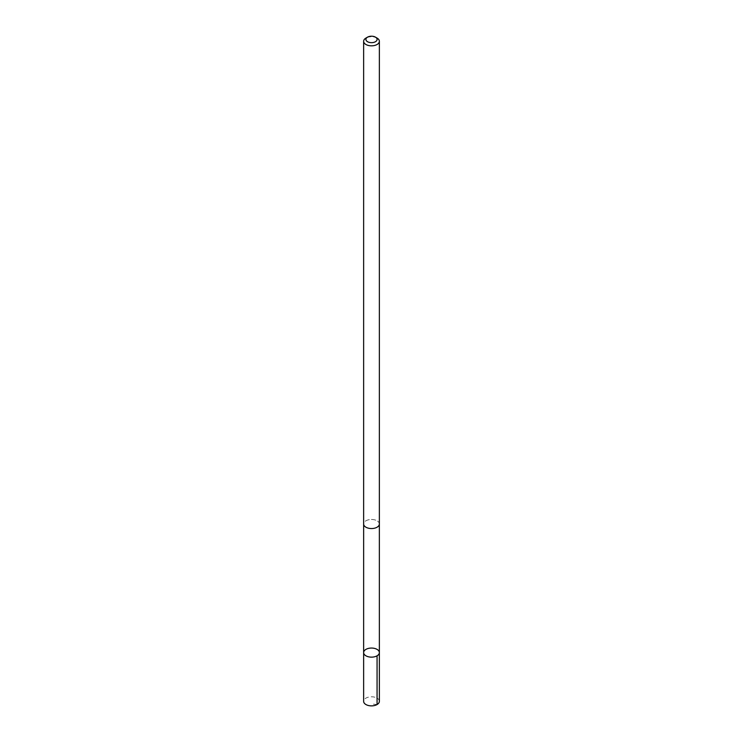 <?xml version="1.0" encoding="UTF-8"?>
<svg xmlns="http://www.w3.org/2000/svg" width="743" height="743" viewBox="0 0 743 743"><rect width="100%" height="100%" fill="white"/><g stroke="black" fill="none" stroke-linecap="round" stroke-linejoin="round"><path stroke-width="0.56" stroke-dasharray="3.71 2.79" d="M379.367 701.336A7.867 4.542 0 0 0 372.308 696.813A7.867 4.542 0 0 0 363.801 700.408A7.867 4.542 0 0 0 363.633 701.336M379.199 524.939A7.857 4.542 0 0 0 379.357 524.01A7.857 4.542 0 0 0 372.308 519.496A7.857 4.542 0 0 0 363.801 523.081A7.857 4.542 0 0 0 363.643 524.01A7.857 4.542 0 0 0 370.692 528.524A7.857 4.542 0 0 0 379.199 524.939M363.633 652.595A7.867 4.542 180 0 1 371.5 648.054A7.867 4.542 180 0 1 379.367 652.595M379.357 524.177L379.357 524.01A7.867 4.542 0 0 0 372.308 519.487A7.867 4.542 0 0 0 363.801 523.081A7.867 4.542 0 0 0 363.633 524.01L363.643 524.177M377.063 38.079A7.867 4.542 0 0 0 365.937 38.079M377.063 704.54L371.5 703.992"/><path stroke-width="1.11" d="M379.199 653.524A7.867 4.542 180 0 1 370.692 657.118A7.867 4.542 180 0 1 363.633 652.595A7.867 4.542 180 0 1 371.5 648.054A7.867 4.542 180 0 1 379.367 652.595A7.867 4.542 180 0 1 379.199 653.524A7.867 4.542 180 0 1 370.692 657.118A7.867 4.542 180 0 1 363.633 652.595L363.633 701.336A7.867 4.542 0 0 0 370.692 705.85A7.867 4.542 0 0 0 379.199 702.265A7.867 4.542 0 0 0 379.367 701.336L379.367 652.595A7.867 4.542 180 0 1 379.199 653.524M367.544 37.15L365.937 38.079A7.867 4.542 0 0 0 363.801 40.363A7.867 4.542 0 0 0 363.633 41.292L363.633 524.01A7.867 4.542 0 0 0 371.5 528.552A7.867 4.542 0 0 0 379.367 524.01L379.367 41.292A7.867 4.542 0 0 0 377.063 38.079L375.456 37.15A5.6 3.232 0 0 0 367.544 37.15A5.6 3.232 0 0 0 366.02 38.775A5.6 3.232 0 0 0 373.097 42.527A5.6 3.232 0 0 0 375.456 37.15M363.633 41.292A7.867 4.542 0 0 0 371.5 45.834A7.867 4.542 0 0 0 379.367 41.292M377.063 655.809L377.063 704.54M363.643 524.177L363.633 652.595M379.357 524.177L379.367 652.595"/></g></svg>

